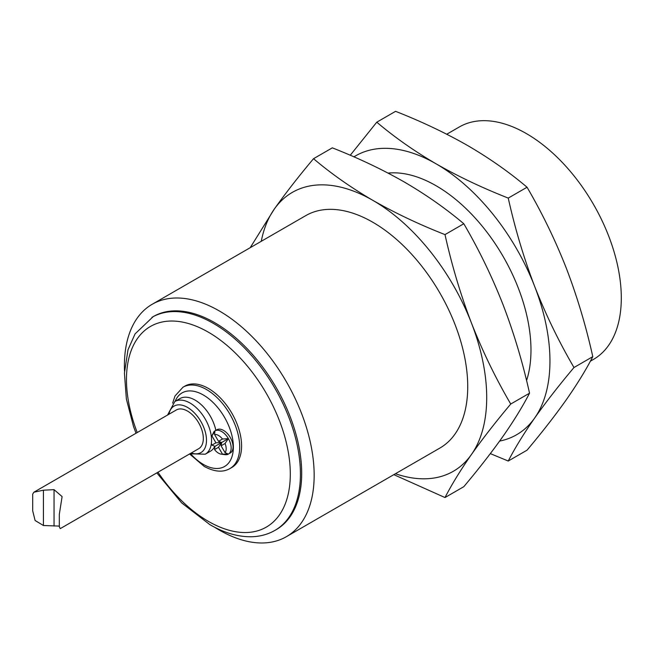 <?xml version="1.0" encoding="UTF-8"?>
<svg xmlns="http://www.w3.org/2000/svg" width="654" height="654" viewBox="0 0 654 654"><rect width="100%" height="100%" fill="white"/><g stroke="black" fill="none" stroke-linecap="round" stroke-linejoin="round"><path stroke-width="0.98" d="M393.831 474.657L444.998 497.547C451.8 484.361 460.62 470.005 471.452 454.489C482.529 438.834 495.626 422.01 510.733 404.033C495.626 378.192 482.529 351.19 471.452 323.019A161.015 92.966 -120 0 0 372.845 200.353A161.015 92.966 -120 0 0 274.247 209.166L250.204 247.694M395.433 473.725A161.015 92.966 -120 0 0 471.452 454.489A161.015 92.966 -120 0 0 471.452 323.019C460.62 294.709 451.8 265.238 444.998 234.606L463.8 223.75C446.077 208.732 426.302 194.843 404.474 182.098C382.418 169.509 358.367 158.088 332.33 147.845L313.528 158.701C298.42 176.686 285.324 193.502 274.247 209.166A161.015 92.966 -120 0 0 261.257 241.318M510.733 404.033L529.536 393.177C522.734 406.363 513.913 420.718 503.081 436.234C491.996 451.889 478.908 468.714 463.8 486.69L444.998 497.547M463.8 223.75C478.908 249.591 491.996 276.593 503.081 304.764C513.913 333.066 522.734 362.537 529.536 393.177M313.528 158.701C331.267 173.735 351.043 187.616 372.845 200.353C394.934 212.959 418.985 224.379 444.998 234.606M189.913 453.77L205.25 454.211A30.411 17.56 -120 0 0 211.373 443.396A30.411 17.56 -120 0 0 211.373 436.97L213.981 431.624A13.415 7.75 -120 0 1 214.962 430.863L211.953 435.94A10.832 6.254 -120 0 0 211.373 436.97A30.411 17.56 -120 0 0 196.968 408.358A30.411 17.56 -120 0 0 174.839 401.531L179.899 398.613A30.411 17.56 -120 0 1 215.869 430.463M205.25 454.211L210.31 451.293A30.411 17.56 -120 0 0 214.798 446.298M214.537 449.584L218.51 447.287L221.673 442.48L214.962 446.355L214.537 449.584A10.832 6.254 -120 0 0 221.24 454.154A10.832 6.254 -120 0 0 222.483 454.17L228.377 454.105L225.066 452.674L221.093 445.799L225.066 443.502L228.377 438.605L221.673 442.48L221.093 445.799M221.24 454.154L225.058 454.669A13.415 7.75 -120 0 0 228.377 454.105A13.415 7.75 -120 0 0 228.377 438.605L222.483 439.03L218.51 441.327L221.673 442.48L215.926 442.815L211.953 445.112L214.962 446.355M43.426 525.505L35.095 520.494L32.7 510.848L32.7 494.122L33.885 492.209L43.426 490.198L43.426 525.505L59.31 526.086M59.31 514.363L59.31 526.707L59.31 514.363L62.105 496.582L54.045 489.65L54.045 526.053M59.31 526.707L60.25 528.636L198.693 448.701A22.367 12.908 -120 0 0 198.693 422.876A22.367 12.908 -120 0 0 176.335 409.968L33.885 492.209M388.067 173.097A134.184 77.474 60 0 1 436.104 185.752A134.184 77.474 60 0 1 526.56 380.587M490.328 453.614L508.248 461.029C515.058 447.843 523.87 433.488 534.702 417.971A161.015 92.966 -120 0 0 534.702 286.501C523.87 258.191 515.058 228.72 508.248 198.088L527.05 187.232C542.158 213.073 555.254 240.075 566.331 268.238C577.163 296.548 585.984 326.019 592.794 356.651C585.984 369.845 577.163 384.2 566.331 399.717C555.254 415.372 542.158 432.188 527.05 450.173L508.248 461.029M499.615 441.09A161.015 92.966 -120 0 0 534.702 417.971C545.788 402.316 558.876 385.492 573.983 367.515C558.876 341.674 545.788 314.664 534.702 286.501A161.015 92.966 -120 0 0 436.104 163.835C458.184 176.441 482.235 187.853 508.248 198.088M214.659 527.255A134.184 77.474 -120 0 0 219.278 530.051A134.184 77.474 -120 0 0 286.37 536.697A134.184 77.474 -120 0 0 286.37 381.756A134.184 77.474 -120 0 0 152.186 304.282A134.184 77.474 -120 0 0 124.513 371.104M152.186 304.282L305.761 215.624A134.184 77.474 60 0 1 372.845 222.27A134.184 77.474 60 0 1 460.506 340.513A134.184 77.474 60 0 1 439.938 448.031L286.37 536.697M590.374 361.18L593.513 359.373A134.184 77.474 -120 0 0 593.513 204.432A134.184 77.474 -120 0 0 459.329 126.958L446.747 134.225M353.937 156.854A161.015 92.966 -120 0 1 436.104 163.835C414.301 151.099 394.526 137.217 376.778 122.184L395.58 111.327C421.617 121.57 445.668 132.991 467.733 145.58C489.56 158.325 509.335 172.215 527.05 187.232M573.983 367.515L592.794 356.651M54.045 489.65L43.426 490.198M222.483 454.17L218.51 447.287M215.926 442.815L211.953 435.94M218.51 441.327L214.537 434.452L214.962 430.863A13.415 7.75 -120 0 1 228.377 438.605M229.26 453.435A13.415 7.75 -120 0 0 230.282 437.51A13.415 7.75 -120 0 0 215.975 430.43M183.006 387.201A46.965 27.116 -120 0 1 229.971 414.317A46.965 27.116 -120 0 1 229.971 468.542L231.868 467.446A46.965 27.116 -120 0 0 231.868 413.222A46.965 27.116 -120 0 0 184.91 386.105L183.006 387.201L175.01 395.972L172.656 403.134M151.949 317.337A123.001 71.016 -120 0 1 274.95 388.353A123.001 71.016 -120 0 1 274.95 530.378L276.217 529.65A123.001 71.016 -120 0 0 276.217 387.618A123.001 71.016 -120 0 0 153.216 316.601L135.051 333.908L127.988 349.825L124.432 373.115L126.369 399.038L133.49 426.408L136.016 433.242M225.066 452.674A10.832 6.254 -120 0 0 225.066 443.502M222.483 439.03A10.832 6.254 -120 0 0 214.537 434.452M211.373 443.396A10.832 6.254 -120 0 0 211.953 445.112M376.778 122.184L350.25 155.26M191.279 452.985A26.839 15.492 -120 0 0 206.451 438.809A26.839 15.492 -120 0 0 188.777 408.202A26.839 15.492 -120 0 0 168.912 414.252M191.074 454.301A42.494 24.533 -120 0 0 203.329 464.397A42.494 24.533 -120 0 0 233.159 451.031A42.494 24.533 -120 0 0 210.4 400.06A42.494 24.533 -120 0 0 175.166 401.343M157.966 472.213A115.848 66.88 -120 0 0 208.389 521.369A115.848 66.88 -120 0 0 289.084 457.113A115.848 66.88 -120 0 0 180.651 321.768A115.848 66.88 -120 0 0 137.226 432.547M174.839 401.531L167.555 415.037M229.971 468.542C222.916 472.613 214.34 471.91 204.252 466.441L189.578 453.966M274.95 530.378C268.075 534.31 260.48 536.427 252.142 536.73C238.522 537.081 224.428 533.051 209.869 524.639L181.673 502.91L156.821 472.883"/></g></svg>
